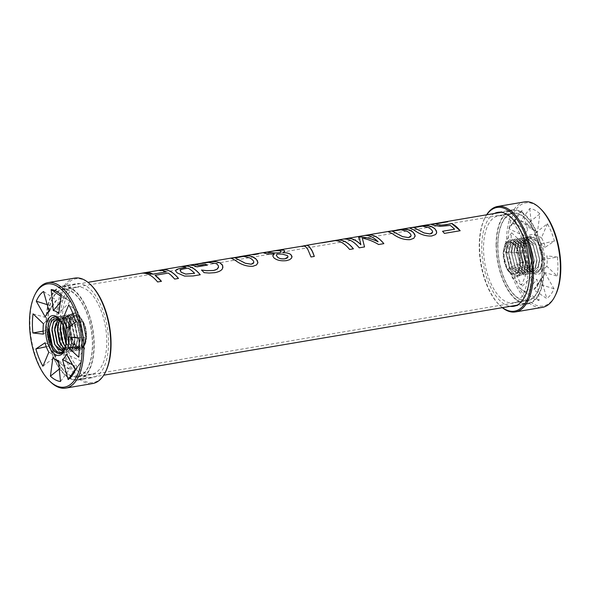 <?xml version="1.0" encoding="UTF-8"?>
<svg xmlns="http://www.w3.org/2000/svg" width="590" height="590" viewBox="0 0 590 590"><rect width="100%" height="100%" fill="white"/><g stroke="black" fill="none" stroke-linecap="round" stroke-linejoin="round"><path stroke-width="0.44" stroke-dasharray="2.95 2.21" d="M546.841 266.23L541.347 271.592L557.27 276.142L546.841 266.23A25.267 12.184 80.4 0 0 546.93 255.854L541.45 259.888L557.432 257.026A46.544 22.435 80.4 0 1 557.27 276.142M541.126 278.377L533.751 289.786L546.746 298.511L541.126 278.377A25.267 12.184 -99.6 0 0 543.774 275.574A25.267 12.184 -99.6 0 0 545.072 273.096L554.01 288.783A46.544 22.435 80.4 0 1 546.746 298.511M554.01 288.783L538.198 283.827A35.901 17.309 80.4 0 1 536.826 286.305A35.901 17.309 80.4 0 1 533.751 289.786M538.198 283.827L545.072 273.096M531.509 276.518L520.196 288.37L529.031 295.081L531.509 276.518A25.267 12.184 -99.6 0 0 536.996 279.417L539.135 300.435A46.544 22.435 80.4 0 1 531.059 296.836A46.544 22.435 80.4 0 1 529.031 295.081M539.135 300.435L526.383 291.644A35.901 17.309 80.4 0 1 520.955 288.989A35.901 17.309 80.4 0 1 520.196 288.37M526.383 291.644L536.996 279.417M523.618 261.739L508.624 268.17L514.487 267.86L523.618 261.739A25.267 12.184 -99.6 0 0 527.431 271.127L521.516 285.162A46.544 22.435 80.4 0 1 514.487 267.86M521.516 285.162L512.924 278.768A35.901 17.309 80.4 0 1 508.624 268.17M512.924 278.768L527.431 271.127M505.711 252.727L521.988 253.073L511.486 251.908L505.711 252.727A35.901 17.309 80.4 0 1 505.814 241.022L522.076 242.697L511.648 232.792A46.544 22.435 -99.6 0 0 511.486 251.908M502.481 307.648A52.591 25.355 80.4 0 1 499.472 305.104A52.591 25.355 80.4 0 1 479.25 245.307A52.591 25.355 80.4 0 1 484.744 218.175A52.591 25.355 80.4 0 1 486.75 214.782M502.333 307.67A53.483 25.783 80.4 0 1 500.136 305.738A53.483 25.783 80.4 0 1 479.574 244.939A53.483 25.783 80.4 0 1 485.164 217.356A53.483 25.783 80.4 0 1 486.603 214.804M524.517 201.905A53.483 25.783 -99.6 0 0 506.515 240.373A53.483 25.783 -99.6 0 0 542.38 307.368M540.993 209.229A52.304 25.215 -99.6 0 0 508.115 240.521A52.304 25.215 -99.6 0 0 525.911 297.544A52.304 25.215 -99.6 0 0 555.522 295.022M494.435 213.477A47.65 22.973 -99.6 0 0 481.742 246.627A47.65 22.973 -99.6 0 0 510.166 306.35M521.988 253.073A25.267 12.184 80.4 0 1 522.076 242.697M557.432 257.026L546.93 255.854M524.274 249.076A20.215 9.742 80.4 0 1 526.354 238.721A20.215 9.742 80.4 0 1 539.474 240.13A20.215 9.742 80.4 0 1 543.914 266.341A20.215 9.742 80.4 0 1 531.996 272.005A20.215 9.742 80.4 0 1 524.274 249.076M547.402 223.772L541.487 237.8A25.267 12.184 80.4 0 1 545.3 247.195L554.43 241.067A46.544 22.435 -99.6 0 0 547.402 223.772L534.238 233.854L541.487 237.8M529.783 208.499L531.922 229.51A25.267 12.184 80.4 0 1 536.303 231.464A25.267 12.184 80.4 0 1 537.409 232.416L539.887 213.845A46.544 22.435 -99.6 0 0 529.783 208.499L520.778 220.97L531.922 229.51M514.908 220.151L523.846 235.838A25.267 12.184 80.4 0 1 527.784 230.55L522.172 210.416A46.544 22.435 -99.6 0 0 517.29 215.579A46.544 22.435 -99.6 0 0 514.908 220.151L508.964 228.795L523.846 235.838M541.347 271.592A35.901 17.309 -99.6 0 0 541.45 259.888M554.43 241.067L538.545 244.444A35.901 17.309 -99.6 0 0 534.238 233.854M538.545 244.444L545.3 247.195M539.887 213.845L526.973 224.252A35.901 17.309 -99.6 0 0 526.206 223.625A35.901 17.309 -99.6 0 0 520.778 220.97M526.973 224.252L537.409 232.416M522.172 210.416L513.418 222.828A35.901 17.309 -99.6 0 0 510.343 226.309A35.901 17.309 -99.6 0 0 508.964 228.795M513.418 222.828L527.784 230.55M511.648 232.792L505.814 241.022M528.124 239.378L536.045 244.998L539.629 259.194L537.984 267.152L533.861 270.721L525.941 265.109L522.371 250.905L524.009 242.955L528.124 239.378L536.015 245.005L539.585 259.202L537.947 267.152L533.832 270.729L525.911 265.109L522.334 250.912L523.972 242.962L528.094 239.385M542.372 261.717A18.614 8.975 80.4 0 1 530.808 270.854A18.614 8.975 80.4 0 1 523.706 249.732A18.614 8.975 80.4 0 1 525.616 240.196A18.614 8.975 80.4 0 1 535.624 238.817A18.614 8.975 80.4 0 1 542.409 257.542C541.546 249.563 539.142 243.559 535.211 239.533C530.093 235.69 525.314 240.816 525.048 250.448C525.395 258.317 527.453 264.689 531.221 269.556C536.207 274.564 541.458 270.869 542.372 261.717L540.175 269.637L535.72 273.133L530.963 271.82L526.435 266.577L522.239 249.983L526.413 266.577L530.934 271.828L535.698 273.133L540.536 268.959L542.461 259.659A18.614 8.975 80.4 0 1 542.372 261.717M511.722 242.158L519.643 247.778L523.227 261.975L521.582 269.925L517.46 273.502L509.539 267.882L505.969 253.685L507.606 245.735L511.692 242.166L519.613 247.778L523.183 261.982L521.545 269.932L517.43 273.509L509.509 267.889L505.932 253.693L507.57 245.735L511.692 242.166M515.276 245.897C522.187 253.302 522.01 273.841 515.033 273.9A15.93 7.677 -99.6 0 0 520.085 262.506A15.93 7.677 -99.6 0 0 515.276 245.897C518.61 250.308 520.336 255.824 520.446 262.447C520.218 268.9 518.418 272.72 515.033 273.9M514.465 274.011A15.93 7.677 -99.6 0 0 519.834 262.55A15.93 7.677 -99.6 0 0 509.148 242.593A15.93 7.677 -99.6 0 0 503.786 254.054A15.93 7.677 -99.6 0 0 514.465 274.011L514.642 273.981A15.93 7.677 80.4 0 1 504.472 259.46A15.93 7.677 80.4 0 1 509.399 242.549A15.93 7.677 80.4 0 1 514.886 245.403C508.381 239.031 504.465 241.738 503.145 253.538C502.953 264.32 509.377 275.744 514.642 273.981C518.278 273.059 520.232 269.21 520.491 262.439C520.351 255.477 518.485 249.799 514.886 245.403M483.527 247.571A44.102 21.262 -99.6 0 0 513.101 302.818A44.102 21.262 -99.6 0 0 526.708 255.787A44.102 21.262 -99.6 0 0 498.38 215.844A44.102 21.262 -99.6 0 0 483.527 247.571M497.886 245.138A44.102 21.262 -99.6 0 0 527.46 300.384A44.102 21.262 -99.6 0 0 541.067 253.353A44.102 21.262 -99.6 0 0 512.74 213.41A44.102 21.262 -99.6 0 0 497.886 245.138M496.101 244.194A47.65 22.973 -99.6 0 0 528.057 303.88A47.65 22.973 -99.6 0 0 542.748 253.073A47.65 22.973 -99.6 0 0 512.15 209.915A47.65 22.973 -99.6 0 0 496.101 244.194M542.461 259.659A18.614 8.975 -99.6 0 0 542.409 257.542L537.77 242.232L528.994 236.509L524.156 240.691L522.239 249.983L524.149 240.691L528.972 236.516L533.729 237.822L538.264 243.073L542.461 259.659M523.323 262.904L521.405 272.197L516.582 276.371L511.825 275.065L507.297 269.814L503.1 253.228L507.275 269.822L511.803 275.065L516.56 276.378L521.398 272.197L523.323 262.904L519.141 246.31L514.62 241.059L509.856 239.754L505.025 243.928L503.1 253.228L505.011 243.936L509.834 239.754L514.598 241.067L519.126 246.31L523.323 262.904M526.059 262.439L524.141 271.732L519.318 275.913L514.561 274.601L510.033 269.357L505.829 252.763L510.011 269.357L514.532 274.601L519.296 275.913L524.134 271.739L526.051 262.439L521.877 245.846L517.356 240.602L512.592 239.289L507.754 243.464L505.829 252.763L507.747 243.471L512.57 239.289L517.327 240.602L521.855 245.853L526.051 262.439M539.732 260.124L537.815 269.416L532.991 273.598L528.227 272.285L523.699 267.041L519.502 250.448L523.677 267.041L528.205 272.292L532.969 273.598L537.8 269.423L539.725 260.124L535.543 243.53L531.022 238.286L526.258 236.974L531 238.286L535.528 243.537L539.725 260.124M519.495 250.448L521.413 241.155L526.236 236.974L521.427 241.155L519.502 250.448M515.299 238.832L510.475 243.006L508.558 252.299L512.747 268.893L517.268 274.144L522.032 275.449L526.863 271.275L528.788 261.975L526.877 271.267L522.054 275.449L517.29 274.136L512.762 268.893L508.565 252.299L510.49 243.006L515.321 238.825L520.063 240.137L524.591 245.388L528.788 261.975L524.606 245.381L520.085 240.137L515.321 238.825M536.996 260.588L535.078 269.881L530.255 274.055L525.491 272.75L520.963 267.499L516.766 250.912L520.948 267.506L525.469 272.75L530.233 274.062L535.064 269.881L536.989 260.588L532.792 243.994L528.264 238.751L523.5 237.438L518.691 241.612L516.766 250.912L518.676 241.62L523.5 237.438L528.286 238.744L532.814 243.994L536.996 260.588M534.26 261.053L532.342 270.345L527.519 274.52L522.762 273.214L518.234 267.963L514.03 251.369L518.212 267.971L522.733 273.214L527.497 274.527L532.335 270.345L534.26 261.053L530.078 244.459L525.557 239.208L520.793 237.903L525.528 239.216L530.056 244.459L534.26 261.053M514.03 251.377L515.948 242.077L520.771 237.903L515.955 242.077L514.03 251.369M531.531 261.518L529.614 270.81L524.783 274.984L520.026 273.671L515.498 268.428L511.301 251.834L515.476 268.428L520.004 273.679L524.761 274.992L529.599 270.81L531.524 261.518L527.342 244.916L522.821 239.673L518.057 238.36L513.226 242.542L511.301 251.834L513.212 242.542L518.035 238.367L522.799 239.68L527.327 244.924L531.524 261.518M522.924 272.573L527.047 269.003L528.692 261.046L525.115 246.849L517.187 241.236L513.071 244.806L511.442 252.756L515.011 266.96L522.924 272.573L527.01 269.011L528.647 261.053L525.078 246.856L517.157 241.236L513.034 244.813L511.397 252.763L514.974 266.968L522.895 272.58M525.661 272.115L529.783 268.538L531.428 260.588L527.844 246.384L519.923 240.772L515.808 244.341L514.17 252.291L517.74 266.496L525.631 272.115L529.746 268.546L531.384 260.596L527.814 246.391L519.893 240.779L515.771 244.349L514.133 252.299L517.71 266.503L525.631 272.115M520.196 273.037L524.318 269.468L525.956 261.51L522.379 247.313L514.458 241.694L510.343 245.27L508.705 253.221L512.275 267.425L520.166 273.045L524.281 269.468L525.911 261.518L522.349 247.321L514.428 241.701L510.306 245.278L508.661 253.228L512.245 267.425L520.166 273.045M534.157 260.124L530.58 245.927L522.659 240.307L518.544 243.877L516.906 251.834L520.476 266.031L528.397 271.651L532.482 268.081L534.12 260.131L530.55 245.927L522.629 240.314L518.507 243.884L516.862 251.842L520.446 266.038L528.367 271.658L532.519 268.074L534.157 260.124M531.133 271.186L535.255 267.609L536.893 259.659L533.316 245.462L525.388 239.842L521.28 243.419L519.643 251.369L523.212 265.566L531.103 271.194L535.211 267.617L536.848 259.666L533.279 245.469L525.365 239.85L521.236 243.427L519.598 251.377L523.175 265.574L531.103 271.194M161.395 281.327L157.604 282.005C152.176 275.456 146.711 272.573 141.216 273.354L142.168 273.192M178.46 278.436L174.64 279.122L168.268 273.111L155.052 275.353M166.292 271.938L158.253 270.471L159.204 270.308M253.803 262.513L253.744 261.79C253.324 260.492 251.974 259.202 249.695 257.926L243.707 256.466L235.122 257.904M257.852 263.052L256.444 265.065L252.911 266.311C246.804 266.636 240.919 264.659 235.263 260.382L230.948 258.28M232.858 257.83L239.54 256.702M258.236 253.929L251.665 254.644M288.001 256.967L287.315 255.588L282.16 254.12L277.071 254.12L276.304 255.234M281.069 251.679L279.859 250.846C277.462 250.551 274.483 250.75 270.928 251.458C267.594 251.923 266.835 252.314 268.656 252.608M274.247 254.165L274.18 254.128C269.984 254.143 266.901 253.877 264.917 253.331L263.597 252.852M266.068 252.203L273.561 250.934M291.998 257.093L290.251 259.379L286.482 260.677C280.87 261.259 276.629 260.286 273.782 257.764L272.72 255.765M284.83 251.016L283.023 252.697M314.293 256.421L311.004 257.019L308.747 251.141L306.417 247.527L304.123 245.949L301.844 246.701L305.096 246.148L306.49 245.359M305.096 246.148L306.062 245.433M301.844 246.701L305.089 246.104M303.216 245.868L301.829 246.657M353.417 248.803L349.59 249.489C344.848 243.736 340.017 240.801 335.098 240.683L321.336 242.844M364.524 246.922L359.229 247.852C353.794 241.303 348.336 238.419 342.842 239.201L343.793 239.039M383.854 243.648L378.632 244.57C373.308 241.369 367.88 239.252 362.349 238.227M378.087 241.804C373.308 236.996 368.58 234.938 363.905 235.631L364.856 235.469M360.844 244.732C360.143 241.044 359.406 238.611 358.624 237.438L358.646 237.431M432.595 232.224L432.536 231.509C432.116 230.211 430.766 228.92 428.488 227.637L422.499 226.177L413.922 227.622M436.652 232.733L435.236 234.776L431.703 236.022C425.597 236.354 419.711 234.378 414.055 230.093L409.748 227.998M411.65 227.548L418.332 226.413M454.595 229.259L450.222 225.469L440.015 226.427L433.023 225.129C431.43 224.716 430.966 224.414 431.615 224.237M460.126 230.727L444.395 233.426L442.574 231.295M447.633 221.788L435.619 223.883M433.864 223.787L441.962 222.415M411.053 235.875L410.987 235.159C410.574 233.861 409.217 232.571 406.938 231.287L400.949 229.827L392.372 231.273M415.102 236.383L413.686 238.426L410.153 239.673C404.047 240.005 398.162 238.028 392.505 233.743L388.205 231.671M390.108 231.199L396.782 230.063M193.999 264.416L202.451 262.978M207.282 265.117L196.913 266.909L190.01 265.131M218.551 266.982L218.005 265.161L216.161 263.671L208.491 262.447L194.464 264.534M222.939 267.373L222.578 268.524C221.56 270.522 218.979 271.916 214.826 272.705L209.067 273.074L204.074 272.691L201.81 270.014M194.597 273.347A47.053 22.686 -99.6 0 0 188.018 268.221L185.415 268.664C182.399 269.129 180.695 269.659 180.297 270.25L180.068 270.773M200.246 274.748L193.026 276.009L184.523 276.12L177.221 272.956L175.724 270.847M186.123 267.403L180.99 266.614M496.374 244.341A47.097 22.7 80.4 0 1 512.238 210.46A47.097 22.7 80.4 0 1 542.483 253.103A47.097 22.7 80.4 0 1 527.969 303.334A47.097 22.7 80.4 0 1 496.374 244.341M46.485 320.547A47.097 22.7 80.4 0 1 62.341 286.666A47.097 22.7 80.4 0 1 92.593 329.308A47.097 22.7 80.4 0 1 78.072 379.54A47.097 22.7 80.4 0 1 46.485 320.547M47.82 321.255A44.434 21.424 80.4 0 1 62.783 289.292A44.434 21.424 80.4 0 1 91.325 329.522A44.434 21.424 80.4 0 1 77.629 376.914A44.434 21.424 80.4 0 1 47.82 321.255M497.717 245.049A44.434 21.424 80.4 0 1 512.681 213.086A44.434 21.424 80.4 0 1 541.222 253.317A44.434 21.424 80.4 0 1 527.519 300.708A44.434 21.424 80.4 0 1 497.717 245.049M68.322 336.927L84.591 337.274L78.824 338.092M72.939 313.57L77.379 311.232L68.787 304.838M75.815 322.14L81.686 321.83A35.901 17.309 -99.6 0 0 77.379 311.232M81.686 321.83L66.685 328.261M60.254 302.574L63.919 298.356L61.08 296.394M61.279 294.919L70.114 301.63A35.901 17.309 -99.6 0 0 69.347 301.011A35.901 17.309 -99.6 0 0 63.919 298.356M70.114 301.63L58.794 313.482M45.231 316.904L52.104 306.173L47.23 304.639M43.557 291.49L56.559 300.214A35.901 17.309 -99.6 0 0 53.483 303.695A35.901 17.309 -99.6 0 0 52.104 306.173M56.559 300.214L49.177 311.623M33.04 313.858L48.955 318.408L43.461 323.77M90.838 284.896A52.591 25.355 -99.6 0 0 58.071 316.646A52.591 25.355 -99.6 0 0 75.822 373.824A52.591 25.355 -99.6 0 0 105.558 371.825M74.856 278.074A53.483 25.783 -99.6 0 0 56.854 316.542A53.483 25.783 -99.6 0 0 92.726 383.529M50.172 381.612A53.483 25.783 80.4 0 1 29.913 321.108A53.483 25.783 80.4 0 1 35.319 293.894M60.564 317.966A47.65 22.973 80.4 0 1 76.612 283.687A47.65 22.973 80.4 0 1 107.21 326.845A47.65 22.973 80.4 0 1 92.519 377.652A47.65 22.973 80.4 0 1 60.564 317.966M84.591 337.274A35.901 17.309 80.4 0 1 84.488 348.978L78.654 357.208M79.281 348.447L84.488 348.978M72.548 364.841L76.892 367.172L75.225 369.539M75.402 369.849L81.339 361.205A35.901 17.309 80.4 0 1 79.967 363.691A35.901 17.309 80.4 0 1 76.892 367.172M81.339 361.205L66.464 354.162M52.901 357.584L63.337 365.748L59.258 369.045M60.519 381.501L69.524 369.03A35.901 17.309 80.4 0 1 64.096 366.375A35.901 17.309 80.4 0 1 63.337 365.748M69.524 369.03L58.388 360.49M45.01 342.805L51.765 345.556L46.278 346.721M42.908 366.228L56.072 356.146A35.901 17.309 80.4 0 1 51.765 345.556M56.072 356.146L48.823 352.201M48.955 318.408A35.901 17.309 -99.6 0 0 48.852 330.112L43.372 334.147M43.159 331.13L48.852 330.112M65.394 347.023L66.729 339.302L64.155 326.056L57.975 319.219M56.861 319.205L63.705 325.002L66.773 339.294L65.35 347.208L61.766 350.689M61.935 323.069C64.59 327.207 66.132 332.229 66.559 338.144A18.614 8.975 -99.6 0 0 59.502 319.153A18.614 8.975 -99.6 0 0 58.911 318.622M64.31 350.497A18.614 8.975 -99.6 0 0 64.694 349.804A18.614 8.975 -99.6 0 0 66.523 342.318L64.848 349.051M78.168 347.908L81.287 345.305L82.976 339.221L83.131 336.521L80.557 323.276L77.061 317.914L73.263 316.424L69.709 319.905L68.285 327.819L71.353 342.112L78.197 347.908L81.752 344.427L83.175 336.514L80.107 322.229L73.293 316.424L70.173 319.028L68.624 323.674L68.455 326.845L70.114 317.597L74.252 313.533L78.669 315.267L82.725 321.506L85.742 337.023L82.165 320.326L78.3 314.964L74.229 313.541L70.601 316.579L68.632 323.674M78.197 347.908L74.392 346.419L70.903 341.057L68.329 327.811L68.477 325.112M81.221 347.377C88.198 347.326 88.375 326.786 81.464 319.382A15.93 7.677 80.4 0 1 86.273 335.99A15.93 7.677 80.4 0 1 81.221 347.377C84.141 346.278 85.705 342.502 85.904 336.049C85.816 329.427 84.333 323.866 81.464 319.382M81.073 318.88A15.93 7.677 -99.6 0 0 75.586 316.034A15.93 7.677 -99.6 0 0 70.66 332.937A15.93 7.677 -99.6 0 0 80.823 347.458C75.564 349.221 69.141 337.797 69.325 327.022C70.653 315.222 74.569 312.508 81.073 318.88L82.725 321.506M83.293 322.811L85.867 336.057L85.712 338.763L84.016 344.84L80.823 347.458M86.523 335.946A15.93 7.677 80.4 0 1 81.155 347.407A15.93 7.677 80.4 0 1 70.468 327.45A15.93 7.677 80.4 0 1 75.837 315.989A15.93 7.677 80.4 0 1 86.523 335.946M62.348 318.91A44.102 21.262 80.4 0 1 77.202 287.183A44.102 21.262 80.4 0 1 105.529 327.126A44.102 21.262 80.4 0 1 91.922 374.156A44.102 21.262 80.4 0 1 62.348 318.91M47.989 321.344A44.102 21.262 80.4 0 1 62.842 289.616A44.102 21.262 80.4 0 1 91.17 329.559A44.102 21.262 80.4 0 1 77.563 376.59A44.102 21.262 80.4 0 1 47.989 321.344M46.204 320.4A47.65 22.973 80.4 0 1 62.252 286.12A47.65 22.973 80.4 0 1 92.851 329.279A47.65 22.973 80.4 0 1 78.16 380.085A47.65 22.973 80.4 0 1 46.204 320.4M49.442 327.502L51.382 320.001L55.113 316.778L59.531 318.512L63.587 324.743L66.604 340.268A18.614 8.975 -99.6 0 0 66.559 338.144L62.592 322.715L55.091 316.778L51.47 319.817L49.427 327.612M52.267 345.423L56.36 351.795L60.822 353.572L64.45 350.534L66.427 343.432L66.604 340.268A18.614 8.975 80.4 0 1 66.523 342.318L64.62 350.187L60.8 353.58L56.389 351.846L52.097 345.062M68.455 326.845L72.024 343.542L75.889 348.904L79.96 350.335L83.588 347.296L85.565 340.194L85.742 337.023L84.075 346.271L79.938 350.335L75.527 348.602L71.464 342.37L68.455 326.845M82.998 337.487L79.429 320.79L75.564 315.429L71.501 314.005L67.872 317.044L65.896 324.139L65.719 327.31L67.378 318.062L71.523 313.998L75.933 315.731L79.989 321.963L83.006 337.487L81.346 346.736L77.202 350.799L80.852 347.753L82.829 340.659L83.006 337.487M65.726 327.31L69.296 344.007L73.16 349.369L77.224 350.792L72.791 349.066L68.735 342.834L65.719 327.31M52.171 327.096L54.11 319.551L57.849 316.314L62.26 318.047L66.323 324.279L69.34 339.803L65.763 323.106L61.898 317.745L57.827 316.321L54.199 319.36L52.156 327.207M54.892 344.707L59.022 351.264L63.558 353.108L67.186 350.069L69.155 342.974L69.34 339.803L67.673 349.051L63.536 353.115L59.125 351.382L54.767 344.435M80.27 337.952L76.7 321.255L72.836 315.893L68.764 314.463L65.136 317.501L63.078 325.518L64.996 317.789L68.787 314.463L73.197 316.196L77.261 322.428L80.27 337.952L78.61 347.2L74.473 351.264L78.116 348.218L80.093 341.123L80.27 337.952M65.829 342.856L69.959 349.413L74.495 351.257L70.055 349.531L65.697 342.576M54.907 326.631L56.839 319.087L60.586 315.849L64.996 317.582L69.059 323.822L72.069 339.339L68.499 322.642L64.635 317.28L60.564 315.856L56.935 318.895L54.892 326.742M57.628 344.243L61.758 350.799L66.294 352.65L69.915 349.605L71.892 342.51L72.069 339.339L70.409 348.587L66.272 352.65L61.854 350.917L57.495 343.97M60.232 343.505L64.59 350.453L69.001 352.186L73.145 348.13L74.797 338.874L71.228 322.177L67.363 316.823L63.3 315.392L59.671 318.43L57.621 326.277M57.643 326.167L59.575 318.622L63.322 315.385L67.732 317.118L71.788 323.357L74.805 338.874L74.628 342.045L72.651 349.147L69.023 352.186L64.494 350.335L60.364 343.778M60.372 325.702L62.311 318.165L66.05 314.927L70.461 316.653L74.524 322.892L77.541 338.409L73.964 321.712L70.099 316.358L66.028 314.927L62.4 317.966L60.357 325.82M63.093 343.321L67.223 349.87L71.759 351.721L75.387 348.683L77.364 341.581L77.541 338.409L75.874 347.665L71.737 351.721L67.326 349.995L62.968 343.041M63.071 325.503L67.82 317.346L71.597 318.843L75.092 324.205L77.666 337.443L77.511 340.15L75.815 346.234L72.695 348.838L65.94 343.144M65.94 343.085L72.725 348.83L76.28 345.356L77.703 337.436L74.642 323.15L67.82 317.346L63.042 325.429M61.205 322.052L65.062 317.818L68.86 319.308L72.356 324.67L74.93 337.908L74.775 340.614L73.079 346.691L69.967 349.302L65.394 347.009M68.167 341.522L65.593 328.276L65.748 325.577L67.437 319.492L70.557 316.889L74.333 318.379L77.821 323.74L80.395 336.986L80.247 339.685L78.551 345.769L75.431 348.373L68.617 342.569L65.549 328.283L66.972 320.37L70.527 316.889L77.371 322.693L80.439 336.979L79.016 344.892L75.461 348.373L71.663 346.883L68.728 342.834M59.561 320.304L62.326 318.283L66.132 319.765L69.62 325.127L72.194 338.372L72.046 341.079L70.35 347.156L67.231 349.767L64.303 348.978M58.196 319.338L59.59 318.74L63.395 320.23L66.891 325.592L69.465 338.837L69.31 341.536L67.614 347.621L64.494 350.224L63.086 350.15M61.227 322.088L65.092 317.811L71.906 323.615L74.974 337.9L73.551 345.821L69.996 349.295L65.402 346.979M59.575 320.326L62.356 318.276L69.17 324.08L72.238 338.365L70.815 346.278L67.26 349.759L64.31 348.963M58.211 319.345L59.62 318.74L66.441 324.544L69.502 338.83L68.079 346.743L64.524 350.224L63.093 350.143M536.826 286.305L543.774 275.574M531.059 296.836L520.955 288.989M499.472 305.104L500.136 305.738M484.744 218.175L485.164 217.356M536.303 231.464L526.206 223.625M510.343 226.309L517.29 215.579M513.108 302.81L527.467 300.384M498.373 215.844L512.732 213.41M528.057 303.88L513.698 306.313M512.142 209.915L497.783 212.348M526.354 238.721L525.616 240.196M531.988 271.997L530.808 270.847M303.223 245.912L303.644 245.838M78.072 379.54L103.7 375.196M517.054 305.178L527.969 303.334M62.341 286.666L87.969 282.33M501.323 212.311L512.238 210.46M77.629 376.914L527.519 300.708M62.783 289.292L512.681 213.086M59.251 293.164L69.347 301.011M53.483 303.695L48.926 310.724M79.967 363.691L73.013 374.421M58.543 362.068L64.096 366.375M77.202 287.19L62.842 289.616M91.929 374.156L77.57 376.59M62.245 286.12L76.604 283.687M78.16 380.085L92.519 377.652M63.949 351.279L64.694 349.804M58.314 318.003L59.494 319.153M75.092 324.205L74.524 322.892M77.511 340.15L77.364 341.581M72.356 324.67L71.788 323.357M74.783 340.614L74.628 342.045M77.821 323.74L77.261 322.428M80.247 339.685L80.1 341.123M69.62 325.127L69.059 323.822M72.046 341.079L71.899 342.51M80.557 323.276L79.997 321.963M82.984 339.221L82.829 340.659M66.891 325.592L66.323 324.279M69.31 341.536L69.163 342.974M70.896 341.057L71.464 342.37M64.155 326.056L63.587 324.743M66.582 342.001L66.427 343.439M51.854 344.516L52.326 345.607M49.339 328.328L49.494 326.919M54.494 343.837L55.062 345.15M52.075 327.893L52.222 326.454M57.23 343.373L57.798 344.685M54.804 327.428L54.959 325.99M59.966 342.908L60.527 344.221M57.54 326.963L57.695 325.533M62.695 342.443L63.263 343.756M60.276 326.499L60.423 325.068M65.431 341.986L65.999 343.292M63.012 326.034L63.16 324.603M65.741 325.577L65.896 324.139M85.712 338.763L85.565 340.194"/><path stroke-width="0.89" d="M486.75 214.782A52.591 25.355 80.4 0 1 530.742 255.094A52.591 25.355 80.4 0 1 502.481 307.648M486.603 214.804A53.483 25.783 80.4 0 1 497.584 206.47A53.483 25.783 80.4 0 1 531.937 254.895A53.483 25.783 80.4 0 1 515.446 311.926A53.483 25.783 80.4 0 1 502.333 307.67M515.446 311.926L542.38 307.368A53.483 25.783 -99.6 0 0 554.991 296.106A53.483 25.783 -99.6 0 0 540.13 208.388A53.483 25.783 -99.6 0 0 524.517 201.905L497.584 206.47M554.991 296.106L555.522 295.022A52.304 25.215 -99.6 0 0 540.993 209.229L540.13 208.388M510.166 306.35A47.65 22.973 -99.6 0 0 513.698 306.313A47.65 22.973 -99.6 0 0 528.389 255.5A47.65 22.973 -99.6 0 0 497.79 212.348A47.65 22.973 -99.6 0 0 494.435 213.477M159.204 270.308L162.066 269.778A47.097 22.7 80.4 0 1 178.46 278.436L174.647 279.085A47.097 22.7 -99.6 0 0 168.268 273.074L155.052 275.309L161.424 281.364M162.073 269.822C167.56 269.04 173.025 271.924 178.453 278.473M142.168 273.192L145.037 272.705L153.076 274.18L166.292 271.894A47.097 22.7 -99.6 0 0 158.245 270.427L162.066 269.778M155.052 275.309A47.097 22.7 80.4 0 1 161.431 281.327L157.611 281.968A47.097 22.7 -99.6 0 0 141.209 273.31L145.029 272.661A47.097 22.7 80.4 0 1 153.076 274.136L166.292 271.894M235.034 257.793L245.278 263.258L251.163 264.246L253.803 262.528L253.752 261.754C253.331 260.456 251.982 259.165 249.695 257.882L243.7 256.421L235.122 257.86L245.285 263.221L251.17 264.209L253.058 263.582L253.811 262.491M230.956 258.302L245.447 255.883L249.364 255.942L252.387 256.702L256.385 259.349L257.896 262.484L256.613 264.91L252.918 266.274C246.812 266.606 240.927 264.622 235.263 260.338L231.103 258.147L243.862 255.994L249.356 255.898L252.387 256.657L255.477 258.45L257.439 260.787L257.86 263.015M251.665 254.644L258.398 253.943M253.789 254.681A47.097 22.7 -99.6 0 0 250.706 254.762L255.308 253.98A47.097 22.7 80.4 0 1 258.398 253.899L253.789 254.681M276.304 255.212L277.529 257.1C279.203 258.597 281.673 259.172 284.955 258.826L288.001 256.982L287.824 256.141L287.323 255.544L282.16 254.084L277.071 254.076L276.304 255.345L277.529 257.063C279.21 258.56 281.681 259.128 284.963 258.789L287.087 258.088L288.001 256.945M267.661 252.24L274.896 252.985L280.147 252.734L281.061 251.583L279.859 250.802C277.455 250.507 274.475 250.706 270.921 251.414C267.587 251.886 266.828 252.269 268.656 252.572L274.896 252.94M267.661 252.262L268.656 252.608M274.896 252.985L280.147 252.734M280.147 252.778L281.069 251.701M272.72 255.765L274.247 254.12A47.097 22.7 -99.6 0 0 274.18 254.084C269.984 254.106 266.901 253.833 264.91 253.287L263.649 252.889L264.209 252.557L277.639 250.293L283.584 250.153L284.83 251.038M263.59 252.808L277.632 250.249L283.584 250.108L284.815 251.193L283.089 252.741C286.755 252.712 289.373 253.368 290.929 254.71L291.998 257.093M283.089 252.741L283.089 252.697C286.762 252.668 289.373 253.331 290.929 254.666L292.013 256.458L291.438 258.28L289.52 259.748L286.489 260.64C280.877 261.223 276.636 260.249 273.79 257.727L272.72 255.706L274.247 254.12M303.644 245.838L306.97 245.329L309.241 246.502L311.852 250.212L314.293 256.421M306.062 245.433L307.574 245.403L309.241 246.458L312.737 252.048L314.315 256.421L311.011 256.982L307.855 249.459L305.893 246.952L303.998 245.882L273.554 250.89M321.336 242.844L337.023 240.189C342.517 239.407 347.975 242.291 353.41 248.84M322.273 242.807A47.097 22.7 -99.6 0 0 320.377 242.962L337.015 240.145A47.097 22.7 80.4 0 1 353.417 248.803L349.597 249.452A47.097 22.7 -99.6 0 0 335.098 240.639L322.273 242.807M364.856 235.469L367.452 234.99A47.097 22.7 80.4 0 1 383.854 243.648L378.64 244.533C373.315 241.332 367.887 239.216 362.349 238.183L364.531 246.959M367.459 235.034C372.954 234.252 378.419 237.136 383.847 243.685M358.624 237.438L360.947 237.04C366.707 237.379 372.415 238.965 378.087 241.804L378.094 241.767A47.097 22.7 -99.6 0 0 363.897 235.587L367.452 234.99M343.793 239.039L346.655 238.552C351.338 237.858 356.065 239.916 360.844 244.732L360.851 244.688C360.151 241 359.406 238.567 358.617 237.394L360.947 236.996C366.707 237.335 372.423 238.921 378.094 241.767M362.349 238.183L364.539 246.922L359.236 247.822A47.097 22.7 -99.6 0 0 342.834 239.156L346.647 238.507A47.097 22.7 80.4 0 1 360.851 244.688M413.833 227.489L424.07 232.969L429.955 233.965L432.595 232.246L432.544 231.472C432.123 230.166 430.774 228.876 428.488 227.6L422.492 226.132L413.915 227.578L424.077 232.932L429.963 233.928L431.887 233.271L432.603 232.209M409.755 228.02L422.108 225.823L428.539 225.712L431.806 226.685L434.505 228.411L436.231 230.543L436.652 232.748M431.71 235.993C425.604 236.317 419.719 234.341 414.055 230.056L409.888 228.138L410.264 227.755L424.107 225.564L430.848 226.25L434.97 228.802L436.681 231.951L436.416 233.448L435.405 234.628L431.71 235.993M442.537 231.302L454.595 229.222A47.097 22.7 -99.6 0 0 450.222 225.424L440.015 226.383L433.016 225.085C431.43 224.672 430.958 224.37 431.607 224.193L445.516 221.781A47.097 22.7 80.4 0 1 447.81 221.759L435.619 223.861M435.722 223.757L436.947 224.473L440.981 225.115L446.453 224.709L451.726 223.536L460.156 230.756M431.334 224.421L447.81 221.803M451.726 223.536L451.726 223.492A47.097 22.7 80.4 0 1 460.163 230.727L444.41 233.389A47.097 22.7 -99.6 0 0 442.544 231.265L454.595 229.222M440.981 225.115L446.453 224.672L451.726 223.492M435.722 223.713L436.939 224.429L440.981 225.07M392.284 231.162L402.52 236.619L408.405 237.615L411.046 235.897L410.994 235.122C410.574 233.817 409.224 232.526 406.938 231.251L400.942 229.783L392.365 231.228L402.527 236.583L408.413 237.578L410.338 236.922L411.053 235.86M388.205 231.671L400.558 229.473L406.997 229.363L410.257 230.336L412.72 231.855L414.682 234.193L415.102 236.398M410.168 239.643C404.054 239.968 398.169 237.991 392.505 233.699L388.25 231.73L388.714 231.405L402.941 229.186L409.298 229.901L413.302 232.335L415.146 235.742L413.856 238.279L410.168 239.643M189.7 265.198L209.878 261.872C213.779 261.281 217.179 261.643 220.077 262.963L222.681 265.5L222.585 268.487C221.567 270.486 218.986 271.879 214.834 272.669L209.074 273.045L204.081 272.654A47.097 22.7 -99.6 0 0 201.492 270.028L206.817 270.67L213.462 270.471L215.719 269.881L217.422 268.907L218.47 267.388L218.403 265.839L217.208 264.305L216.169 263.627L208.491 262.403L194.464 264.49A47.097 22.7 80.4 0 1 198.734 265.345L205.386 264.217A47.097 22.7 80.4 0 1 207.341 265.102L196.913 266.872A47.097 22.7 -99.6 0 0 189.7 265.153L209.87 261.827C213.772 261.237 217.179 261.599 220.077 262.919L222.342 264.836L222.946 267.344M194.464 264.49L198.734 265.389L205.386 264.261L207.341 265.146M201.485 270.065L206.81 270.707L213.455 270.508L216.972 269.276L218.551 266.997M180.068 270.773L180.297 270.213L181.137 272.189L185.703 274.077L194.604 273.31A47.097 22.7 -99.6 0 0 188.018 268.177L185.415 268.62C182.399 269.092 180.695 269.623 180.297 270.213M180.297 270.25L181.137 272.233L185.703 274.114L194.604 273.31M180.99 266.614L183.851 266.134C189.346 265.353 194.803 268.236 200.239 274.785M182.893 267.949L186.123 267.358A47.097 22.7 -99.6 0 0 180.031 266.732L183.844 266.09A47.097 22.7 80.4 0 1 200.246 274.748L193.033 275.973L184.53 276.083L177.229 272.919L175.835 271.341L176.034 270.139C176.698 269.313 178.984 268.583 182.893 267.949L186.123 267.358M175.724 270.803L176.034 270.102C176.698 269.269 178.977 268.538 182.885 267.904M68.226 347.304L78.654 357.208A46.544 22.435 -99.6 0 0 78.824 338.092L68.322 336.927A25.267 12.184 -99.6 0 1 68.226 347.304L79.281 348.447M62.872 318.873A25.267 12.184 80.4 0 1 66.685 328.261L75.815 322.14A46.544 22.435 -99.6 0 0 68.787 304.838L62.872 318.873L72.939 313.57M61.08 296.394L51.168 289.565L53.307 310.583L60.254 302.574M53.307 310.583A25.267 12.184 80.4 0 1 58.794 313.482L61.279 294.919A46.544 22.435 -99.6 0 0 59.251 293.164A46.544 22.435 -99.6 0 0 51.168 289.565M47.23 304.639L36.292 301.217L45.231 316.904A25.267 12.184 80.4 0 1 46.529 314.426A25.267 12.184 80.4 0 1 49.177 311.623L43.557 291.49A46.544 22.435 -99.6 0 0 36.292 301.217M32.87 332.974L43.372 334.147A25.267 12.184 -99.6 0 1 43.461 323.77L33.04 313.858A46.544 22.435 80.4 0 0 32.87 332.974L43.159 331.13M65.785 388.095L92.726 383.529A53.483 25.783 -99.6 0 0 105.145 372.644L105.558 371.825A52.591 25.355 -99.6 0 0 90.838 284.896L90.167 284.262A53.483 25.783 -99.6 0 0 74.856 278.074L47.923 282.632A53.483 25.783 80.4 0 1 82.276 331.056A53.483 25.783 80.4 0 1 65.785 388.095A53.483 25.783 80.4 0 1 50.172 381.612L49.317 380.771A52.304 25.215 80.4 0 1 29.5 321.587A52.304 25.215 80.4 0 1 34.78 294.978A52.304 25.215 80.4 0 1 68.779 298.378A52.304 25.215 80.4 0 1 80.299 366.361A52.304 25.215 80.4 0 1 49.317 380.771M105.145 372.644A53.483 25.783 -99.6 0 0 90.167 284.262M34.78 294.978L35.319 293.894A53.483 25.783 80.4 0 1 47.923 282.632M45.666 330.142A20.215 9.742 -99.6 0 0 52.517 352.149A20.215 9.742 -99.6 0 0 63.949 351.279A20.215 9.742 -99.6 0 0 58.314 317.995A20.215 9.742 -99.6 0 0 45.666 330.142M68.138 379.584L62.518 359.45A25.267 12.184 -99.6 0 0 66.464 354.162L75.402 369.849A46.544 22.435 80.4 0 1 73.013 374.421A46.544 22.435 80.4 0 1 68.138 379.584L75.225 369.539M50.416 376.155L52.901 357.584A25.267 12.184 -99.6 0 0 54 358.536A25.267 12.184 -99.6 0 0 58.388 360.49L60.519 381.501A46.544 22.435 80.4 0 1 50.416 376.155L59.258 369.045M35.879 348.933L45.01 342.805A25.267 12.184 -99.6 0 0 48.823 352.201L42.908 366.228A46.544 22.435 80.4 0 1 35.879 348.933L46.278 346.721M62.518 359.45L72.548 364.841M57.975 319.219L56.861 319.205L53.307 322.686L51.883 330.599L54.944 344.885L61.766 350.689L65.394 347.023M61.795 350.681L57.99 349.199L54.501 343.837L51.927 330.592L52.075 327.893L53.771 321.808L56.891 319.205M58.911 318.622A18.614 8.975 -99.6 0 0 47.849 330.341A18.614 8.975 -99.6 0 0 53.874 350.276A18.614 8.975 -99.6 0 0 64.31 350.497M64.848 349.051C60.822 354.966 56.492 353.454 51.854 344.516C49.7 339.257 48.859 333.859 49.339 328.328C51.522 317.693 55.726 315.938 61.935 323.069M52.097 345.062L49.317 330.09L49.427 327.612M52.267 345.423L49.324 330.09L49.442 327.502M52.156 327.207L52.045 329.626L54.767 344.435M54.892 344.707L52.053 329.626L52.171 327.096M63.078 325.518L62.983 327.775L63.086 325.533M65.697 342.576L62.983 327.775L65.829 342.856M57.495 343.97L54.782 329.161L57.628 344.243M57.621 326.277L57.518 328.696L57.643 326.167M60.232 343.505L57.518 328.696L60.364 343.778M62.968 343.041L60.254 328.239L63.093 343.321M65.94 343.144L62.82 328.748L63.042 325.429M65.394 347.009L61.53 339.302L60.084 329.213L61.205 322.052M64.303 348.978L59.317 341.359L57.348 329.67L59.561 320.304M63.086 350.15L57.119 343.196L54.612 330.135L58.196 319.338M65.94 343.085L62.857 328.741L63.071 325.503M65.402 346.979L62.702 342.443L60.128 329.205L61.227 322.088M64.31 348.963L59.966 342.908L57.392 329.663L57.54 326.963L59.575 320.326M63.093 350.143L57.23 343.373L54.656 330.127L54.811 327.428L58.211 319.345M103.7 375.196L517.054 305.178M87.969 282.33L193.992 264.372M202.444 262.941L232.851 257.786M239.533 256.657L266.06 252.159M306.483 245.315L390.101 231.155M396.775 230.019L411.643 227.504M418.325 226.368L433.856 223.743M441.954 222.371L501.323 212.311M48.926 310.724L46.529 314.426M54 358.536L58.543 362.068"/></g></svg>
